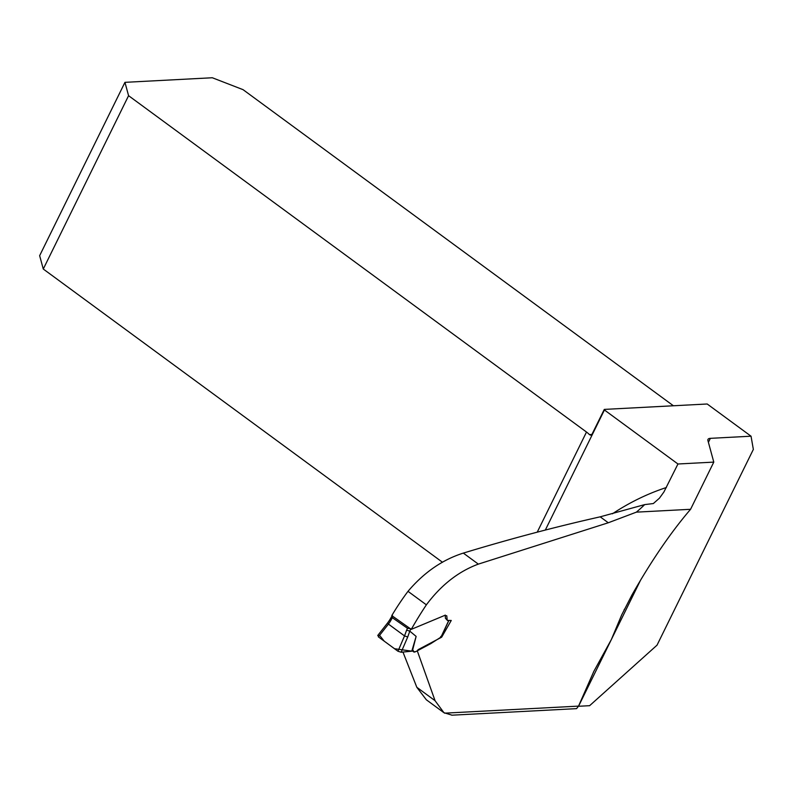<?xml version="1.0" encoding="UTF-8"?>
<svg xmlns="http://www.w3.org/2000/svg" width="793" height="793" viewBox="0 0 793 793"><rect width="100%" height="100%" fill="white"/><g stroke="black" fill="none" stroke-linecap="round" stroke-linejoin="round"><path stroke-width="1.19" d="M426.376 604.831A404.767 334.497 -93 0 0 411.27 629.364L391.782 615.606A291.408 240.814 -93 0 1 407.999 591.33L426.376 604.831C441.146 585.036 458.473 571.466 478.338 564.12L608.29 522.765L636.373 512.149L690.574 509.294C670.908 532.242 651.38 560.78 632.001 594.899L621.682 614.932L611.344 639.564L578.523 706.276L589.615 705.691L657.03 645.165L753.35 449.413L751.04 436.2L710.359 438.341A12.866 4.054 26.2 0 0 707.99 439.391A12.866 4.054 26.2 0 0 707.931 440.581L713.789 462.111L690.574 509.294M451.792 715.197L576.57 708.635L578.533 706.117L593.878 671.294L611.344 639.564L640.566 580.169M452.04 715.187L443.921 712.689L435.06 700.695L417.326 650.954L418.03 649.715L441.671 637.175L451.257 620.463L447.242 620.423L446.766 615.784L444.486 615.507L411.27 629.364M407.999 591.33C423.977 572.467 442.425 559.719 463.33 553.098C509.77 538.982 555.397 526.889 600.202 516.828L644.679 504.606L653.343 503.545L659.429 498.182L663.9 492.007L677.956 463.994L604.415 409.981A12.866 4.054 -153.8 0 0 604.296 409.406L707.197 403.994L751.04 436.2M443.822 712.62L426.317 699.763L416.821 687.293L402.943 652.024M677.956 463.994L713.789 462.111M545.326 530.051L604.415 409.981M442.504 562.267L43.278 269.025L39.65 255.683L124.947 82.343L212.306 77.754L243.064 89.668L673.406 405.768M43.278 269.025L128.575 95.685L586.503 432.046A12.866 4.054 -153.8 0 1 589.407 434.604L590.805 435.208L592.014 434.217L604.296 409.406M128.575 95.685L124.947 82.343M644.679 504.606A81.996 38.242 -53.7 0 1 636.373 512.149M413.153 650.409L413.777 651.777L415.73 651.638L430.827 643.619L440.967 637.106L440.68 636.521L440.967 637.106L448.689 620.651M413.777 651.777L414.838 652.054M410.784 629.008L409.773 631.159L406.631 630.118L404.529 635.927L388.441 624.111L378.37 636.858L397.967 651.251L404.529 635.927L407.721 636.987L401.159 652.233L411.795 651.172L416.127 636.402L412.598 650.22L411.795 651.172L394.488 648.704L384.228 641.16L379.569 635.322M446.846 619.739L445.468 618.371L445.21 615.061M409.773 631.159L407.721 636.987M416.127 636.402L409.822 631.178M387.777 622.723L389.541 620.185L390.235 621.524L388.441 624.111L387.777 622.723L377.746 635.471M392.495 615.646L392.357 617.707L407.483 628.294L410.903 628.76M392.099 615.844L389.532 620.195M401.159 652.233L397.967 651.251M378.37 636.858L378.192 635.362M444.586 713.165L578.533 706.117M612.414 513.795A304.274 251.44 87 0 1 666.388 487.507M710.359 438.341L708.407 442.316M537.238 532.153L586.503 432.046M589.407 434.604L591.826 434.475M416.821 687.293L435.06 700.695M608.29 522.765L600.202 516.828M478.338 564.12L463.33 553.098M406.631 630.118L407.483 628.294M392.357 617.707L390.235 621.524M624.438 609.202L624.071 609.936M593.868 671.314L593.491 672.077M412.152 650.736L413.986 652.074M448.808 620.641L441.116 637.027"/></g></svg>
